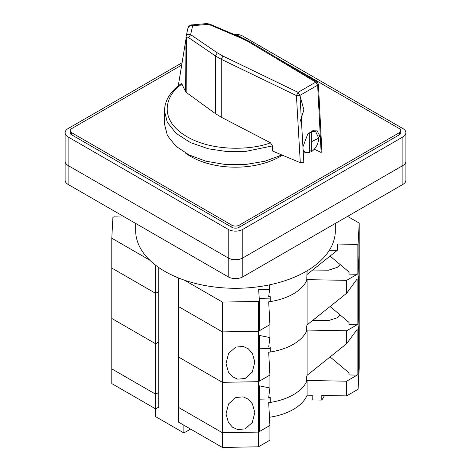 <?xml version="1.0" encoding="UTF-8"?>
<svg xmlns="http://www.w3.org/2000/svg" width="471" height="471" viewBox="0 0 471 471"><rect width="100%" height="100%" fill="white"/><g stroke="black" fill="none" stroke-linecap="round" stroke-linejoin="round"><path stroke-width="0.71" d="M181.459 65.216L71.757 128.554A5.146 2.973 0 0 0 70.25 130.65L70.25 132.751A5.146 2.973 0 0 0 71.757 134.853L231.862 227.287A5.146 2.973 0 0 0 239.138 227.287L399.243 134.853A5.146 2.973 0 0 0 400.75 132.751L400.75 130.65A5.146 2.973 0 0 0 399.243 128.554L276.848 57.886M181.853 62.884L68.118 128.554A10.291 5.94 0 0 0 65.104 132.751A10.291 5.94 0 0 0 68.118 136.955L228.223 229.389A10.291 5.94 0 0 0 242.777 229.389L402.882 136.955A10.291 5.94 0 0 0 405.896 132.751A10.291 5.94 0 0 0 402.882 128.554L242.777 36.114A10.291 5.94 0 0 0 234.069 34.43M65.104 132.751L65.104 161.323A10.291 5.94 0 0 0 68.118 165.527L228.223 257.961A10.291 5.94 0 0 0 242.777 257.961L402.882 165.527A10.291 5.94 0 0 0 405.896 161.323L405.896 180.228A10.291 5.94 0 0 1 402.882 184.432L242.777 276.866A10.291 5.94 0 0 1 228.223 276.866L68.118 184.432A10.291 5.94 0 0 1 65.104 180.228L65.104 161.323A10.291 5.94 0 0 0 68.118 165.527L228.223 257.961A10.291 5.94 0 0 0 242.777 257.961L402.882 165.527A10.291 5.94 0 0 0 405.896 161.323L405.896 132.751M185.409 152.993A63.297 36.544 0 0 0 190.743 156.49A63.297 36.544 0 0 0 282.429 155.171M70.25 130.65A5.146 2.973 0 0 0 71.757 132.751L231.862 225.185A5.146 2.973 0 0 0 239.138 225.185L399.243 132.751A5.146 2.973 0 0 0 400.75 130.65M242.129 37.845L239.138 36.114A5.146 2.973 0 0 0 236.03 35.26M335.328 223.431L335.328 230.649A99.828 57.639 180 0 1 273.704 283.901A99.828 57.639 180 0 1 164.909 271.408A99.828 57.639 180 0 1 135.672 230.649L135.672 223.431M303.124 150.167L305.349 152.533L309.4 152.686L309.276 132.757M311.678 151.55C316.047 148.206 318.402 143.726 318.743 138.103L311.678 141.618L311.678 151.55L309.4 150.408M308.305 133.652L309.4 132.822M318.743 138.103L315.735 131.839L311.172 131.433M311.678 141.618L311.684 131.686M270.442 142.778L221.229 117.185L215.359 113.582L186.151 92.334L186.504 38.21C186.799 37.026 187.523 36.85 188.688 37.674L215.359 55.896L221.229 59.281L296.424 95.584L300.304 162.701L272.444 150.967L272.444 145.916L270.442 142.778C253.463 149.807 211.067 152.663 184.108 134.9C156.961 117.208 167.358 93.04 181.959 84.191L181.282 83.614C170.361 91.321 164.768 100.417 164.485 110.903L167.252 122.236L176.036 133.317L190.402 142.572L208.4 148.801L227.387 151.633L245.103 151.527L272.444 145.916M281.917 154.959L264.908 161.247L245.521 164.514L225.321 164.503L205.945 161.212L188.965 154.9L175.748 146.081L167.358 135.471L164.485 123.926L164.485 110.903M185.927 39.323L178.256 85.881M185.963 37.433L185.692 91.816L186.151 92.334M185.692 91.816L181.959 84.191M299.897 95.425L303.913 109.914L299.892 122.189M178.297 85.846L185.927 39.411M188.688 37.674L190.637 34.613L187.623 34.536L186.469 35.425L186.045 36.391L185.839 48.643M209.571 24.062L243.177 38.286L242.118 38.522L208.506 24.298L209.571 24.062L206.775 23.568L208.506 24.298L192.668 25.74L191.656 24.945C192.003 24.651 188.076 25.734 187.935 28.183L187.9 28.337C188.606 26.211 190.196 25.346 192.668 25.74L190.637 34.613L217.314 52.84L215.359 55.896L215.359 113.582M300.304 162.701L303.836 162.466L302.935 146.899L307.628 134.37L312.538 130.797L317.148 130.85L320.327 136.855L317.648 85.18L318.402 84.138L321.893 151.444L321.14 152.48L320.327 136.855L318.537 135.954M221.229 117.185L221.229 59.281L222.889 56.043L298.084 92.345L296.424 95.584L299.962 95.395L302.935 146.899M222.889 56.043L217.314 52.84M242.118 38.522L248.046 41.513L315.77 82.137L298.084 92.345L299.962 95.395L317.648 85.18L315.77 82.137L317.154 82.06L318.402 84.138M314.292 149.236L321.14 152.48M270.277 301.593L270.277 296.671L270.277 301.593A51.651 29.82 0 0 0 306.703 280.563L307.104 270.813M270.277 296.671L268.688 296.624L269.624 289.4L258.644 289.659L259.421 300.875L258.455 301.428L258.455 331.26L259.421 330.707L259.421 300.875M269.471 417.259A51.651 29.82 0 0 0 307.104 395.193L312.185 395.281L312.185 399.903L321.799 400.073L321.799 395.452L346.632 395.893L346.632 381.192L358.095 374.575L358.095 243.901L357.13 244.461L357.13 274.293L358.095 273.733L359.208 252.915L359.208 223.083L347.574 216.366M329.406 250.213L337.265 250.354L307.104 274.446M124.685 217.09L113.87 216.843L112.905 217.396L111.792 238.22L149.672 260.086M258.455 446.808L222.394 447.45L222.394 382.322L178.574 357.024L178.574 306.603L222.394 331.902L258.455 331.26L258.455 381.681L222.394 382.322L258.455 381.681L258.455 432.101L222.394 432.743L258.455 432.101L269.912 425.484L269.912 440.191L258.455 446.808L258.455 432.101L259.421 431.542L259.421 385.837L269.912 387.998L269.912 375.063L258.455 381.681L259.421 381.121L259.421 335.417L269.912 337.577L269.912 324.649L258.455 331.26L222.394 331.902L178.574 306.603L178.574 277.996M158.774 407.068L155.613 408.893L155.613 394.186L158.774 392.361L155.613 394.186L155.613 293.351L111.792 268.052L155.613 293.351L158.774 291.525L155.613 293.351L155.613 265.214M155.613 408.893L111.792 383.594L111.792 368.887L155.613 394.186L111.792 368.887L111.792 318.467L155.613 343.771L158.774 341.94L155.613 343.771L111.792 318.467L111.792 238.22M359.208 223.083L358.095 243.901M269.383 284.867L269.624 289.4M222.394 447.45L178.574 422.151L178.574 407.444L222.394 432.743L178.574 407.444L178.574 357.024L222.394 382.322L222.394 302.076L258.455 301.428M222.394 302.076L184.514 280.204M270.036 298.114L259.244 298.361M357.13 244.461L337.701 244.013L337.265 250.354M330.077 256.094L349.017 272.002L349.017 274.104L357.13 274.293M346.632 395.893L358.095 389.282L359.208 368.457L359.208 252.915L358.095 273.733L346.632 280.351L307.104 279.644A51.651 29.82 180 0 1 268.688 301.823L269.912 324.649M269.912 425.484L268.688 402.664A51.651 29.82 0 0 0 307.104 380.486L307.104 395.193M346.632 381.192L307.104 380.486M330.077 356.93L349.017 372.844L349.017 374.945L357.13 375.128L358.095 374.575L359.208 353.756L358.095 374.575L358.095 389.282M321.799 400.073A92.628 53.476 0 0 0 324.484 395.499M358.407 285.208L358.443 313.18L359.09 288.37L358.861 275.888L358.407 285.208M340.25 264.637L337.195 267.381L328.464 270.189L312.626 270.036M232.55 376.806L228.417 372.114L226.027 363.494L228.576 353.456L235.718 347.121L243.136 346.426L248.294 348.775L252.427 353.474L254.817 362.093L252.273 372.131L245.132 378.466L237.708 379.161L232.55 376.806M357.13 375.128L357.13 329.423L346.632 343.7L346.632 330.772L358.095 324.154L359.208 303.336L358.095 324.154L357.13 324.713L349.017 324.525L349.017 322.423L330.077 306.509M357.13 324.713L357.13 279.003L346.632 293.28L307.104 324.866L306.703 326.062L306.703 330.978A51.651 29.82 180 0 1 270.277 352.014L270.036 348.534L259.421 348.781M270.277 352.014L270.277 347.092L268.688 347.045L269.912 337.577M307.104 324.866L307.104 279.644M346.632 293.28L346.632 280.351M270.036 348.534L270.277 347.092M358.407 335.629L358.443 363.6L359.09 338.79L358.861 326.309L358.407 335.629M340.25 315.058L337.195 317.801L328.464 320.61L312.626 320.457M232.55 427.226L228.417 422.528L226.027 413.915L228.576 403.877L235.718 397.542L243.136 396.847L248.294 399.196L252.427 403.894L254.817 412.514L252.273 422.552L245.132 428.887L237.708 429.581L232.55 427.226M346.632 343.7L307.104 375.287L306.703 376.476L306.703 381.398A51.651 29.82 180 0 1 270.277 402.428L270.036 398.955L259.421 399.196M270.277 402.428L270.277 397.512L268.688 397.465L269.912 387.998M307.104 375.287L307.104 330.065A51.651 29.82 180 0 1 268.688 352.243L269.912 375.063M346.632 330.772L307.104 330.065M270.036 398.955L270.277 397.512M190.578 429.081L183.878 432.949L183.878 425.213M158.774 267.522L158.774 407.951L158.009 407.509M183.878 432.949L155.501 416.564L155.501 408.828M242.777 229.389L242.777 276.866M228.223 229.389L228.223 276.866M402.882 136.955L402.882 184.432M68.118 136.955L68.118 184.432M239.138 225.185L239.138 227.287M231.862 225.185L231.862 227.287M399.243 132.751L399.243 134.853M71.757 132.751L71.757 134.853M185.968 37.079L186.504 38.21M248.046 41.513L249.412 41.43L317.154 82.066M305.349 152.533L303.2 151.456M313.221 130.579L315.735 131.839M187.935 28.189L185.951 37.256M191.656 24.945L206.775 23.568M249.43 41.442L243.177 38.286"/></g></svg>
